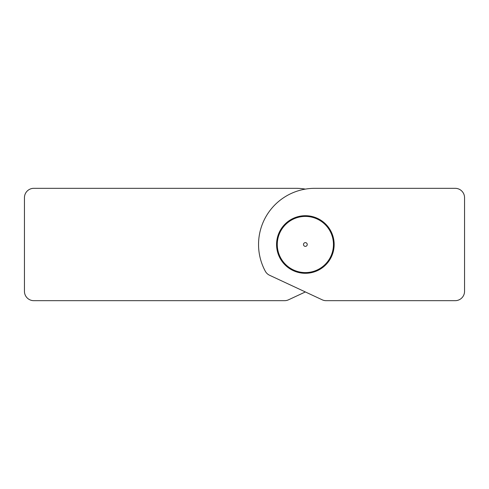 <?xml version="1.0" encoding="UTF-8"?>
<svg xmlns="http://www.w3.org/2000/svg" width="489" height="489" viewBox="0 0 489 489"><rect width="100%" height="100%" fill="white"/><g stroke="black" fill="none" stroke-linecap="round" stroke-linejoin="round"><path stroke-width="0.73" d="M305.362 291.951L288.516 299.806A9.364 9.364 0 0 1 284.561 300.68L33.814 300.68A9.364 9.364 0 0 1 24.45 291.322L24.45 197.678A9.364 9.364 0 0 1 33.814 188.32L296.004 188.32A56.18 56.18 0 0 1 305.362 189.102M326.169 300.68A9.364 9.364 0 0 1 322.208 299.806L269.598 275.27A9.364 9.364 0 0 1 265.319 271.242A56.18 56.18 0 0 1 314.727 188.32L455.186 188.32A9.364 9.364 0 0 1 464.55 197.678L464.55 291.322A9.364 9.364 0 0 1 455.186 300.68L326.169 300.68M334.158 244.5A28.796 28.796 0 0 1 290.967 269.439A28.796 28.796 0 0 1 290.967 219.561A28.796 28.796 0 0 1 334.158 244.5M300.668 272.196L298.73 272.52M297.679 272.251L296.138 271.034M329.696 230.466L331.181 231.755M331.646 232.733L331.689 234.702M326.236 263.302L325.466 265.117M324.678 265.857L322.819 266.511M314.592 271.034L313.052 272.251M312 272.52L310.057 272.196M279.036 234.702L279.085 232.733M279.549 231.755L281.034 230.466M277.428 241.554L276.982 239.634M277.19 238.571L278.308 236.957M277.575 248.595L276.664 246.847M276.597 245.765L277.281 243.919M287.911 266.511L286.053 265.857M285.264 265.117L284.494 263.302M320.9 267.905L319.708 269.47M318.761 269.989L316.799 270.16M332.709 250.924L332.911 252.88M332.575 253.913L331.267 255.374M282.984 261.474L281.346 260.38M280.765 259.47L280.472 257.526M332.422 236.957L333.541 238.571M333.742 239.634L333.302 241.554M333.449 243.919L334.134 245.765M334.06 246.847L333.156 248.595M279.463 255.374L278.155 253.913M277.819 252.88L278.015 250.924M282.306 228.461L282.838 226.566M283.528 225.735L285.289 224.854M330.252 257.526L329.965 259.47M329.384 260.38L327.746 261.474M293.932 270.16L291.97 269.989M291.022 269.47L289.83 267.905M287.019 223.228L288.003 221.529M288.883 220.894L290.802 220.478M299.531 217.018L301.218 216.004M302.294 215.869L304.176 216.431M319.928 220.478L321.848 220.894M322.722 221.529L323.712 223.228M306.548 216.431L308.437 215.869M309.513 216.004L311.193 217.018M325.442 224.854L327.202 225.735M327.893 226.566L328.425 228.461M307.703 272.495L305.906 273.29M304.824 273.29L303.021 272.495M292.88 219.335L294.262 217.935M295.27 217.532L297.239 217.611M313.492 217.611L315.46 217.532M316.469 217.935L317.844 219.335M307.239 244.5A1.87 1.87 0 0 1 304.427 246.12A1.87 1.87 0 0 1 304.427 242.88A1.87 1.87 0 0 1 307.239 244.5M333.455 244.5A28.093 28.093 0 0 0 291.322 220.172A28.093 28.093 0 0 0 291.322 268.828A28.093 28.093 0 0 0 333.455 244.5"/></g></svg>
